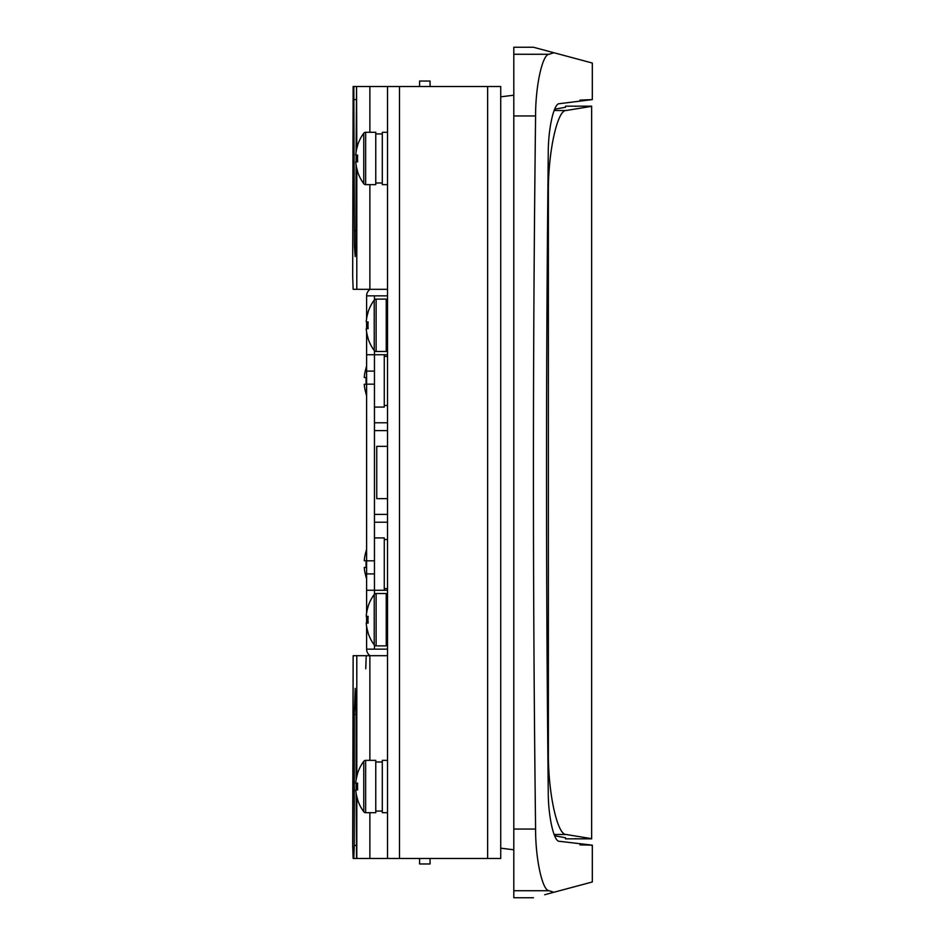 <?xml version="1.0" encoding="UTF-8"?>
<svg xmlns="http://www.w3.org/2000/svg" width="945" height="945" viewBox="0 0 945 945"><rect width="100%" height="100%" fill="white"/><g stroke="black" fill="none" stroke-linecap="round" stroke-linejoin="round"><path stroke-width="1.42" d="M553.924 52.743L533.429 47.25L513.808 47.25L513.808 54.267L549.045 54.267L553.924 52.743L592.314 63.031L592.314 99.591L559.216 103.714C553.817 103.277 548.112 129.134 548.254 153.397C545.938 366.128 545.938 578.872 548.254 791.603C548.112 815.866 553.817 841.723 559.216 841.286L592.314 845.161L579.935 844.877M579.935 100.123L592.314 99.591M591.582 845.409L592.314 845.409L592.314 881.968L553.924 892.257L549.045 890.733L513.808 890.733L513.808 897.75L533.429 897.75M544.674 894.738L553.924 892.257M549.045 54.267C542.395 54.302 535.472 86.042 535.591 115.94L513.808 115.94L513.808 829.06L535.591 829.06C532.708 591.357 532.708 353.643 535.591 115.94M535.591 829.06C535.472 858.958 542.395 890.698 549.045 890.733M513.808 890.733L513.808 829.06M513.808 115.94L513.808 54.267M387.533 498.665L376.748 498.665L376.748 446.335L387.533 446.335M565.488 838.829L591.653 838.829L591.653 106.171L565.488 106.171M565.488 107.257L554.656 109.207M554.656 835.793L565.488 837.742M565.488 106.395L565.488 106.998M565.488 838.002L565.488 838.605M575.458 838.652L576.084 838.687M576.072 106.312L575.458 106.348M591.653 838.664L566.09 834.482C557.326 835.12 548.088 792.772 548.372 753.259L548.372 191.74C548.088 152.228 557.326 109.88 566.09 110.518L591.653 106.336M419.592 86.503L419.592 81.034L430.058 81.034L430.058 86.503M430.058 858.497L430.058 863.966L419.592 863.966L419.592 858.497M387.533 522.219L374.456 522.219M387.533 514.375L374.456 514.375M387.533 430.625L374.456 430.625M387.533 422.781L374.456 422.781M374.456 350.772L374.456 590.259L387.533 590.259M374.456 573.91L366.601 573.91L366.601 590.259L374.456 590.259L374.456 594.228M387.533 354.741L366.601 354.741L366.601 371.09L374.456 371.09M370.109 655.688A7.855 7.855 0 0 1 366.601 649.144L366.601 626.322M366.601 623.074L366.601 616.329M366.601 613.081L366.601 590.259M366.601 573.91L366.601 371.09M366.601 354.741L366.601 331.919M366.601 328.671L366.601 321.926M366.601 318.678L366.601 295.856A7.855 7.855 0 0 1 370.109 289.312M366.601 295.856L387.533 295.856M374.456 645.175L374.456 649.144L387.533 649.144M374.456 649.144L366.601 649.144M384.272 590.259L384.272 537.918L374.456 537.918M366.601 549.399A42.525 42.525 0 0 0 366.034 551.053L366.152 551.112A42.395 42.395 0 0 0 364.25 560.728L366.152 560.728A42.041 37.623 90 0 0 366.034 564.094A42.041 37.623 90 0 0 366.152 567.461L364.25 567.461L366.152 567.461M366.601 578.777A42.525 42.525 0 0 1 366.034 577.135L366.152 577.076A42.395 42.395 0 0 1 364.25 567.461M387.533 539.56L384.272 539.56M387.533 588.629L384.272 588.629M374.456 407.082L384.272 407.082L384.272 354.741M366.601 366.223A42.525 42.525 0 0 0 366.034 367.865L366.152 367.924A42.395 42.395 0 0 0 364.25 377.539L366.152 377.539A42.041 37.623 90 0 0 366.034 380.906A42.041 37.623 90 0 0 366.152 384.272L364.25 384.272L366.152 384.272M366.601 395.601A42.525 42.525 0 0 1 366.034 393.947L366.152 393.888A42.395 42.395 0 0 1 364.25 384.272M387.533 356.371L384.272 356.371M387.533 405.44L384.272 405.44M366.211 623.074A42.395 42.395 0 0 0 368.125 632.689L367.995 632.748A42.525 42.525 0 0 0 374.232 644.915A2.351 2.351 0 0 0 376.122 645.872L386.233 645.872L386.233 593.531L376.122 593.531A2.351 2.351 0 0 0 374.232 594.488A42.525 42.525 0 0 0 367.995 606.655L368.125 606.714A42.395 42.395 0 0 0 366.211 616.329L368.125 616.329A42.041 37.623 90 0 0 367.995 619.707A42.041 37.623 90 0 0 368.125 623.074L366.211 623.074L368.125 623.074M374.232 644.915L374.232 594.488M387.533 595.173L386.233 595.173M387.533 644.23L386.233 644.23M376.122 351.469L376.122 299.128L386.233 299.128L386.233 351.469L376.122 351.469A2.351 2.351 0 0 1 374.232 350.512L374.232 300.085A42.525 42.525 0 0 0 367.995 312.252L368.125 312.311A42.395 42.395 0 0 0 366.211 321.926L368.125 321.926A42.041 37.623 90 0 0 367.995 325.293A42.041 37.623 90 0 0 368.125 328.671L366.211 328.671L368.125 328.671M376.122 299.128A2.351 2.351 0 0 0 374.232 300.085M374.232 350.512A42.525 42.525 0 0 1 367.995 338.345L368.125 338.286A42.395 42.395 0 0 1 366.211 328.671M387.533 349.827L386.233 349.827M387.533 300.77L386.233 300.77M365.656 184.641L365.656 132.3L375.767 132.3L375.767 184.641L365.656 184.641A2.351 2.351 0 0 1 363.754 183.684L363.754 133.257A42.525 42.525 0 0 0 357.529 145.424L357.647 145.483A42.395 42.395 0 0 0 355.745 155.098L357.647 155.098A42.041 37.623 90 0 0 357.529 158.465A42.041 37.623 90 0 0 357.647 161.843L355.745 161.843L357.647 161.843M365.656 132.3A2.351 2.351 0 0 0 363.754 133.257M363.754 183.684A42.525 42.525 0 0 1 357.529 171.517L357.647 171.458A42.395 42.395 0 0 1 355.745 161.843M382.3 182.999L375.767 182.999M382.3 133.93L375.767 133.93M387.533 184.641L382.3 184.641L382.3 132.3L387.533 132.3M387.533 655.688L353.146 655.688L352.686 845.409L353.146 858.497L353.808 858.497L354.269 845.409L354.269 714.562L355.178 688.397L356.1 714.562L356.1 780.157M356.797 168.411L356.797 289.312L353.146 289.312L352.686 276.235L353.146 86.503L387.533 86.503L387.533 858.497L500.72 858.497L500.72 86.503L487.632 86.503L487.632 858.497M356.1 792.902L356.548 858.497L387.533 858.497M356.797 289.312L387.533 289.312M356.1 152.098L356.548 86.503L356.797 148.53M356.1 155.098L356.1 161.843M356.1 164.843L355.911 246.137L355.178 256.603L354.446 246.137L353.808 86.503M387.533 86.503L487.632 86.503M365.762 668.765L366.223 655.688M356.1 783.157L356.1 789.902M356.797 796.47L356.797 858.497L353.808 858.497M355.745 789.902A42.395 42.395 0 0 0 357.647 799.517L357.529 799.576A42.525 42.525 0 0 0 363.754 811.743A2.351 2.351 0 0 0 365.656 812.7L375.767 812.7L375.767 760.359L365.656 760.359A2.351 2.351 0 0 0 363.754 761.316A42.525 42.525 0 0 0 357.529 773.482L357.647 773.542A42.395 42.395 0 0 0 355.745 783.157L357.647 783.157A42.041 37.623 90 0 0 357.529 786.535A42.041 37.623 90 0 0 357.647 789.902L355.745 789.902L357.647 789.902M363.754 811.743L363.754 761.316M382.3 762.001L375.767 762.001M382.3 811.07L375.767 811.07M387.533 812.7L382.3 812.7L382.3 760.359L387.533 760.359M566.09 834.482L554.113 834.482M566.09 110.518L554.113 110.518M366.601 560.822L374.456 560.822M374.456 384.178L366.601 384.178M374.456 295.856L374.456 299.825M376.122 645.872L376.122 593.531M356.1 714.562L354.269 714.562M369.873 86.503L369.873 132.3M369.873 184.641L369.873 289.312M356.797 155.098L356.797 161.843M369.873 655.688L369.873 760.359M369.873 812.7L369.873 858.497M399.487 86.503L399.487 858.497M356.797 655.688L356.797 776.589M356.797 783.157L356.797 789.902M354.269 845.409L356.1 845.409M356.1 230.438L354.269 230.438M356.1 99.591L354.269 99.591M365.656 812.7L365.656 760.359M513.808 95.209L500.72 96.827M500.72 848.173L513.808 849.791"/></g></svg>
